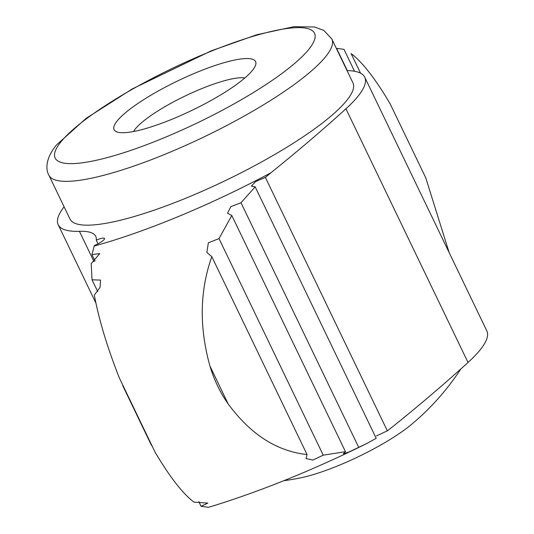 <?xml version="1.0" encoding="UTF-8"?>
<svg xmlns="http://www.w3.org/2000/svg" width="534" height="534" viewBox="0 0 534 534"><rect width="100%" height="100%" fill="white"/><g stroke="black" fill="none" stroke-linecap="round" stroke-linejoin="round"><path stroke-width="0.8" d="M244.859 77.951A64.334 13.403 -25.7 0 0 188.822 94.258A64.334 13.403 -25.7 0 0 135.449 128.794A64.334 13.403 -25.7 0 0 133.58 131.511M307.043 454.547L306.069 458.579L312.924 460.068L323.237 455.162L345.478 451.691L343.302 453.82L348.976 451.991L366.304 443.767C313.565 469.78 262.748 490.426 213.84 505.698L208.454 507.3L201.058 506.312L207.846 503.088L193.962 502.134C182.675 493.576 169.672 476.855 154.967 451.964L119.282 377.818C107.16 346.96 98.843 319.392 94.338 295.115L100.045 287.399L100.525 280.09L92.048 279.803L91.194 263.662L99.765 253.57L91.915 254.584L94.224 246.034A222.431 46.338 -25.7 0 0 270.865 172.809L265.371 177.388L255.639 181.56L251.36 186.152L255.179 186.84L240.994 202.753L230.855 206.611L227.531 213.26L231.809 215.496L219.007 238.591L208.36 242.816L206.838 252.402L211.811 256.667C199.716 290.776 199.102 327.262 209.969 366.117C214.121 380.001 220.175 392.583 228.138 403.878C250.573 434.422 276.872 451.31 307.043 454.547L211.811 256.667M354.543 71.269L343.989 49.342L336.594 48.354L347.314 70.615M449.127 252.549L425.765 177.829L390.08 103.683C375.375 78.805 362.379 62.084 351.085 53.52L360.543 73.178M283.794 480.713A251.774 251.774 0 0 0 300.135 477.957A80.107 16.688 -25.7 0 0 411.707 424.263A251.774 251.774 0 0 0 460.829 368.974M376.49 435.931L387.344 430.825L392.957 426.492A1308.413 272.574 -25.7 0 0 468.024 362.473A170.092 35.438 -25.7 0 0 486.834 330.906L364.749 77.216A170.092 35.438 154.3 0 1 345.932 108.789A1308.413 272.574 154.3 0 1 270.865 172.809M366.304 443.767L376.21 438.321L255.179 186.84M48.914 175.252L70.001 219.073A157.009 32.707 -25.7 0 0 225.662 180.459A157.009 32.707 -25.7 0 0 352.954 82.897L331.868 39.075L323.884 30.465L314.553 26.987L293.813 26.7L256.854 34.73L211.157 50.87L132.492 88.811L86.094 118.381L56.277 145.181C45.784 158.051 45.383 169.318 48.914 175.252A157.009 32.707 -25.7 0 0 204.575 136.637A157.009 32.707 -25.7 0 0 331.868 39.075M94.071 261.753L79.419 231.315A170.092 35.438 154.3 0 1 58.213 224.747A170.092 35.438 154.3 0 1 64.093 206.792M79.419 231.315A130.843 27.254 154.3 0 1 95.74 236.375A130.843 27.254 154.3 0 1 96.26 240.18A9.812 2.043 154.3 0 1 104.497 238.451A9.812 2.043 154.3 0 1 94.458 245.493L94.224 246.034M347.047 70.615A170.092 35.438 154.3 0 1 364.749 77.216M95.005 260.999L91.915 254.584M117.24 120.858A78.505 16.354 -25.7 0 0 117.233 132.038A78.505 16.354 -25.7 0 0 191.933 110.371A78.505 16.354 -25.7 0 0 255.466 65.508A78.505 16.354 -25.7 0 0 199.983 71.082A78.505 16.354 -25.7 0 0 117.24 120.858M387.344 430.825L265.371 177.388M358.654 447.225L240.994 202.753M323.237 455.162L219.007 238.591M98.009 243.818L96.26 240.18M201.058 506.312L198.828 501.666M97.729 291.604L92.048 279.803M345.478 451.691L231.809 215.496M425.765 177.829L390.08 103.683M60.903 141.877A143.926 29.984 -25.7 0 0 211.878 115.698A143.926 29.984 -25.7 0 0 281.738 29.323A143.926 29.984 -25.7 0 0 60.903 141.877M468.024 362.473L345.932 108.789M228.138 403.878L209.969 366.117M122.747 385.681L151.422 445.276M58.213 224.747L95.92 303.105"/></g></svg>
